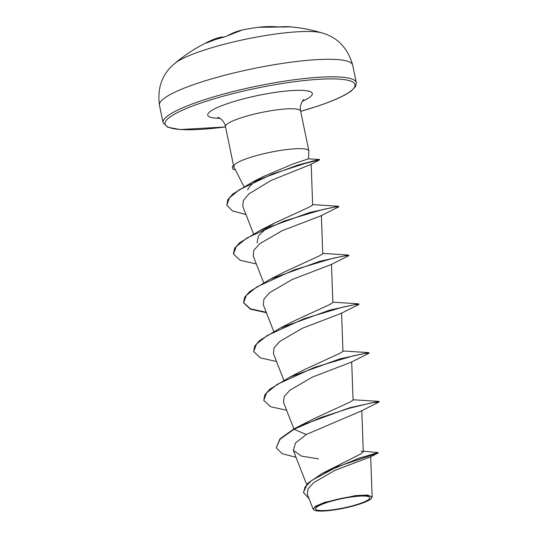<?xml version="1.0" encoding="UTF-8"?>
<svg xmlns="http://www.w3.org/2000/svg" width="538" height="538" viewBox="0 0 538 538"><rect width="100%" height="100%" fill="white"/><g stroke="black" fill="none" stroke-linecap="round" stroke-linejoin="round"><path stroke-width="0.81" d="M280.412 26.927A0.847 0.672 84.8 0 1 280.587 26.913L278.2 26.9A157.58 127.331 -90.7 0 0 258.57 27.27A157.869 157.869 0 0 0 251.064 28.312A115.731 4.539 -56.4 0 0 250.452 28.642A115.731 31.581 34.2 0 0 246.848 29.065A157.869 157.869 0 0 0 242.255 30.014A157.58 90.498 73.2 0 0 227.191 35.938L224.971 36.766A156.82 124.984 -132.3 0 0 215.637 39.449A156.82 124.984 -132.3 0 0 206.686 42.905A0.847 0.491 -113.7 0 1 206.72 42.892L206.296 43.067M322.195 32.979L322.195 32.979A78.938 13.416 168.3 0 0 202.308 50.727A78.938 13.416 168.3 0 0 174.662 63.531L174.662 63.531C162.227 73.814 157.157 87.694 159.45 105.172A98.669 16.765 168.3 0 1 197.412 83.343A98.669 16.765 168.3 0 1 297.406 61.393A98.669 16.765 168.3 0 1 352.693 65.152C347.857 48.198 337.696 37.478 322.195 32.979A157.869 157.869 0 0 0 291.004 26.907A156.82 92.032 103.4 0 0 280.587 26.913M206.686 42.905L206.269 42.966A0.847 0.693 59.5 0 1 206.639 42.926M326.183 502.795A27.727 4.714 -11.7 0 1 364.26 496.049A27.727 4.714 -11.7 0 1 359.149 503.817A27.727 4.714 -11.7 0 1 321.072 510.562A27.727 4.714 -11.7 0 1 326.183 502.795M324.999 502.761A29.711 5.05 -11.7 0 1 357.346 495.908A29.711 5.05 -11.7 0 1 371.502 498.222A29.711 5.05 -11.7 0 1 360.332 503.85A29.711 5.05 -11.7 0 1 314.179 510.091A29.711 5.05 -11.7 0 1 324.999 502.761M314.179 510.091L313.136 509.163L315.725 506.137L324.67 502.344L355.605 495.572L367.622 495.061L372.141 496.89L371.502 498.222M245.967 214.521L232.443 210.93L226.801 205.153L227.83 199.638L232.927 193.929L252.712 181.925L263.526 176.451L293.923 163.599L308.429 158.851L308.899 151.245A38.373 6.523 168.3 0 0 308.879 150.943A38.373 6.523 168.3 0 0 287.379 149.477A38.373 6.523 168.3 0 0 248.495 158.017A38.373 6.523 168.3 0 0 233.922 165.522L234.111 167.345M247.635 189.921C248.838 186.928 251.898 183.788 256.814 180.492M363.251 451.227L378.106 452.586L359.001 458.221L322.275 473.379L360.225 454.22L363.278 451.873L361.079 450.958M293.95 428.887L294.03 429.29L280.076 439.203L276.243 447.771L279.989 438.8L293.95 428.887L314.992 418.181L349.835 402.168L353.069 400.131L351.691 361.839M286.626 410.292L270.54 406.694L263.775 400.386L264.777 394.899L269.847 389.189L290.056 376.97L304.891 369.398L339.734 353.385L342.962 351.348L341.583 313.049M276.519 361.502L260.439 357.911L253.674 351.603L254.669 346.116L259.74 340.406L279.948 328.187L294.79 320.608L329.633 304.595L332.854 302.564L331.482 264.266M266.418 312.719L250.331 309.128L243.566 302.813L244.568 297.326L249.645 291.616L269.847 279.404L284.683 271.825L319.532 255.812L322.753 253.775L321.381 215.476M257.043 242.88L258.516 235.731L267.184 227.688M268.913 226.511L274.582 223.035L309.431 207.022L312.652 204.991L311.179 164.056M226.801 205.153L229.39 197.95L239.175 189.827L272.504 173.982L305.866 163.209L319.538 159.887L310.608 164.547L271.091 180.452L248.926 193.902L243.331 200.486L242.766 206.323L253.485 233.768M256.317 263.936L240.23 260.338L233.465 254.03L236.29 246.518L246.996 237.951L284.205 221.017L322.551 209.578L334.522 207.096L338.832 206.767L321.018 215.785L282.127 230.708L259.619 243.835L253.862 250.284L253.21 255.974L263.586 282.551M243.566 302.813L246.397 295.301L257.103 286.734L294.313 269.8L332.652 258.368L344.623 255.886L348.933 255.557L331.126 264.568L292.255 279.478L269.726 292.618L263.963 299.074L263.304 304.757L273.694 331.341M253.674 351.603L256.498 344.091L267.198 335.524L304.407 318.59L342.753 307.151L354.724 304.669L359.041 304.34L341.226 313.351L302.343 328.274L279.827 341.408L274.071 347.857L273.412 353.54L283.795 380.124M263.775 400.386L266.606 392.875L277.312 384.3L314.522 367.373L352.861 355.941L364.831 353.453L369.142 353.123L351.327 362.141L312.444 377.064L289.915 390.205L284.165 396.647L283.513 402.33L293.896 428.914M306.25 434.516L294.03 429.29L320.877 417.522L349.411 408.255L371.059 402.949L379.243 401.913L361.428 410.924L306.25 434.516L295.51 442.976L293.331 450.367L301.515 456.103L318.53 458.88M378.106 452.586L378.194 452.989L370.433 456.903L335.154 470.273L313.674 482.653L308.039 488.86L307.359 494.382L313.136 509.163M322.275 473.379L307.601 483.474L303.425 492.398L308.994 498.558M276.243 447.771L282.194 453.716L296.034 457.293M378.18 452.996L337.481 466.641L312.027 480.212L305.12 486.903L303.506 492.801M233.922 165.522L233.882 165.314A37.176 6.315 168.3 0 0 232.329 167.735L232.409 168.138A37.176 6.315 168.3 0 0 235.402 169.88M300.157 425.76L349.929 407.676L378.759 401.395L379.243 401.913M290.056 376.97L339.821 358.893L368.658 352.612L369.142 353.123M279.948 328.187L329.72 310.11L358.557 303.822L359.041 304.34M266.256 312.302L250.385 308.778L243.526 302.605M269.847 279.404L319.619 261.32L348.449 255.039L348.933 255.557M233.425 253.828L234.467 248.543L239.538 242.833L259.74 230.62L309.511 212.537L338.348 206.256L338.752 206.363L338.341 206.659M252.712 181.925L297.817 165.065L318.247 159.719M319.538 159.887L319.451 159.477L308.335 158.811M318.335 160.122L312.127 161.151M234.05 165.657A37.176 6.315 168.3 0 0 232.409 168.138M258.57 27.27L291.004 26.907M206.269 42.966A157.58 89.093 -110.4 0 1 210.977 40.511A157.58 89.093 -110.4 0 1 221.898 36.961A0.847 0.693 78.5 0 1 222.019 36.92L222.019 36.92A0.847 0.693 78.5 0 1 222.759 37.31M225.543 126.948L180.203 129.557L167.715 127.23L163.081 122.691A98.669 16.765 -11.7 0 1 201.037 100.862A98.669 16.765 -11.7 0 1 301.038 78.911A98.669 16.765 -11.7 0 1 356.317 82.67L352.693 65.152M225.536 126.914A96.974 16.483 -11.7 0 1 165.946 125.562A96.974 16.483 -11.7 0 1 202.382 102.529A96.974 16.483 -11.7 0 1 335.571 78.938A96.974 16.483 -11.7 0 1 317.696 106.1A96.974 16.483 -11.7 0 1 300.681 111.353L317.897 106.073C333.943 100.66 345.12 95.576 351.428 90.821L355.564 86.49L356.317 82.67M233.546 165.596L225.469 126.605A38.373 6.523 -11.7 0 1 240.23 118.118A38.373 6.523 -11.7 0 1 279.114 109.577A38.373 6.523 -11.7 0 1 300.614 111.043C299.155 103.8 304.165 98.938 303.836 99.624L303.815 99.638M219.887 118.32A53.403 9.079 -11.7 0 1 228.287 103.33A53.403 9.079 -11.7 0 1 296.552 90.344A53.403 9.079 -11.7 0 1 302.45 101.225M242.255 30.014L225.045 36.732L215.691 39.422L206.72 42.892M223.357 37.512L222.019 36.92L210.977 40.511A157.869 157.869 0 0 0 174.662 63.531M225.469 126.605C223.936 119.375 217.406 116.907 217.977 117.405M243.862 186.538L234.117 167.345M308.879 150.943L300.614 111.043M306.647 484.469L293.324 450.367M363.278 451.873L361.792 410.622M370.695 456.688L372.141 496.89M163.081 122.691L159.45 105.172M353.049 399.741L378.759 401.395M342.948 350.958L368.658 352.612M332.847 302.168L358.557 303.822M322.739 253.385L348.449 255.039M274.582 223.035L259.74 230.62M312.639 204.595L338.348 206.256M233.465 254.03L233.378 253.627M338.832 206.767L338.752 206.363"/></g></svg>
